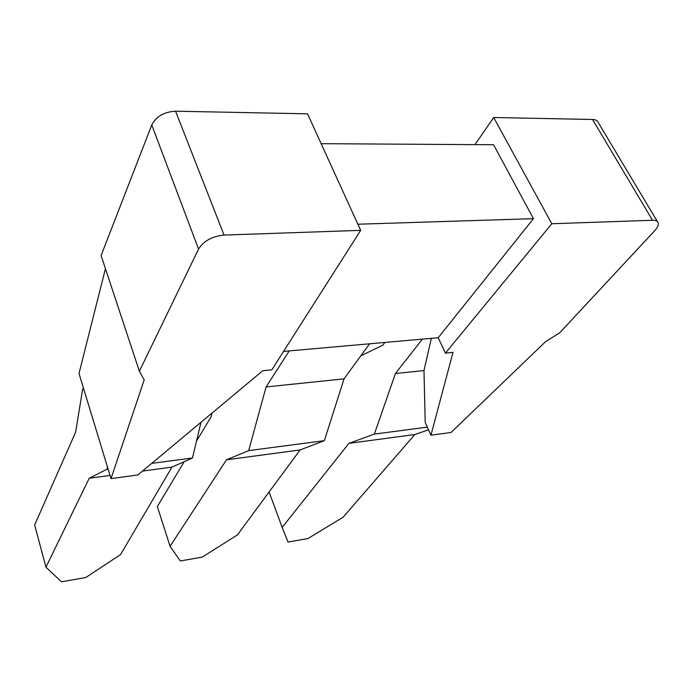 <?xml version="1.0" encoding="UTF-8"?>
<svg xmlns="http://www.w3.org/2000/svg" width="693" height="693" viewBox="0 0 693 693"><rect width="100%" height="100%" fill="white"/><g stroke="black" fill="none" stroke-linecap="round" stroke-linejoin="round"><path stroke-width="1.04" d="M360.681 230.353L307.536 113.817L175.563 111.201C164.128 111.868 156.194 116.467 151.758 124.974L101.1 255.561L139.38 371.223L144.196 379.929L111.001 478.612L137.82 474.974L262.803 370.72L271.812 369.854L360.681 230.353L224.056 235.074C212.119 236.313 203.621 240.982 198.553 249.064L139.38 371.223M105.431 268.65L79.011 373.466L111.001 478.612M474.939 144.629L493.693 117.515L551.801 223.744L445.408 353.135L438.193 337.734L283.567 351.412M657.354 221.526L598.44 122.843C597.73 120.712 595.772 119.594 592.55 119.482L493.693 117.515M445.408 353.135L452.997 352.399L430.942 435.213L451.039 432.484L545.599 341.649L559.727 332.779L654.746 230.674C657.51 227.65 658.679 225.095 658.246 223.016C657.692 221.11 655.786 220.192 652.52 220.261L551.801 223.744M184.191 461.677L157.337 506.496L170.062 546.292L180.319 560.949L202.261 557.094L237.344 534.97L300.138 449.922L324.367 440.661L344.04 378.854L369.568 343.806M212.049 413.054L211.166 416.666L196.491 441.155M170.062 546.292L226.507 459.805L248.683 450.615L266.069 386.954L289.25 350.909M300.138 449.922L226.507 459.805M324.367 440.661L248.683 450.615M344.04 378.854L266.069 386.954M321.154 143.676L493.555 144.742L533.445 218.667L438.193 337.734M533.445 218.667L357.891 224.22M431.349 338.34L423.977 370.564L425.207 422.349L430.942 435.213M269.092 491.961L282.155 527.416L348.882 443.373L374.359 434.087L395.426 373.527L422.375 339.137M384.884 342.446L382.865 345.157L360.802 355.83M282.155 527.416L288.037 542.039L307.987 538.539L343.156 517.151L414.856 434.52L348.882 443.373M414.856 434.52L428.534 429.807M427.338 427.122L374.359 434.087M423.977 370.564L395.426 373.527M83.541 388.366L82.684 388.99L75.624 432.163L34.65 524.947L45.937 567.195L61.469 581.799L85.733 577.546L120.521 554.634L171.933 467.134L192.463 458.004L201.013 422.262M45.937 567.195L89.232 478.231L107.06 469.23L107.476 467.013M171.933 467.134L142.472 471.084M110.04 475.441L89.232 478.231M192.463 458.004L151.75 463.357M108.108 469.092L107.06 469.23M592.55 119.482L652.52 220.261M151.758 124.974L198.553 249.064M175.563 111.201L224.056 235.074"/></g></svg>
